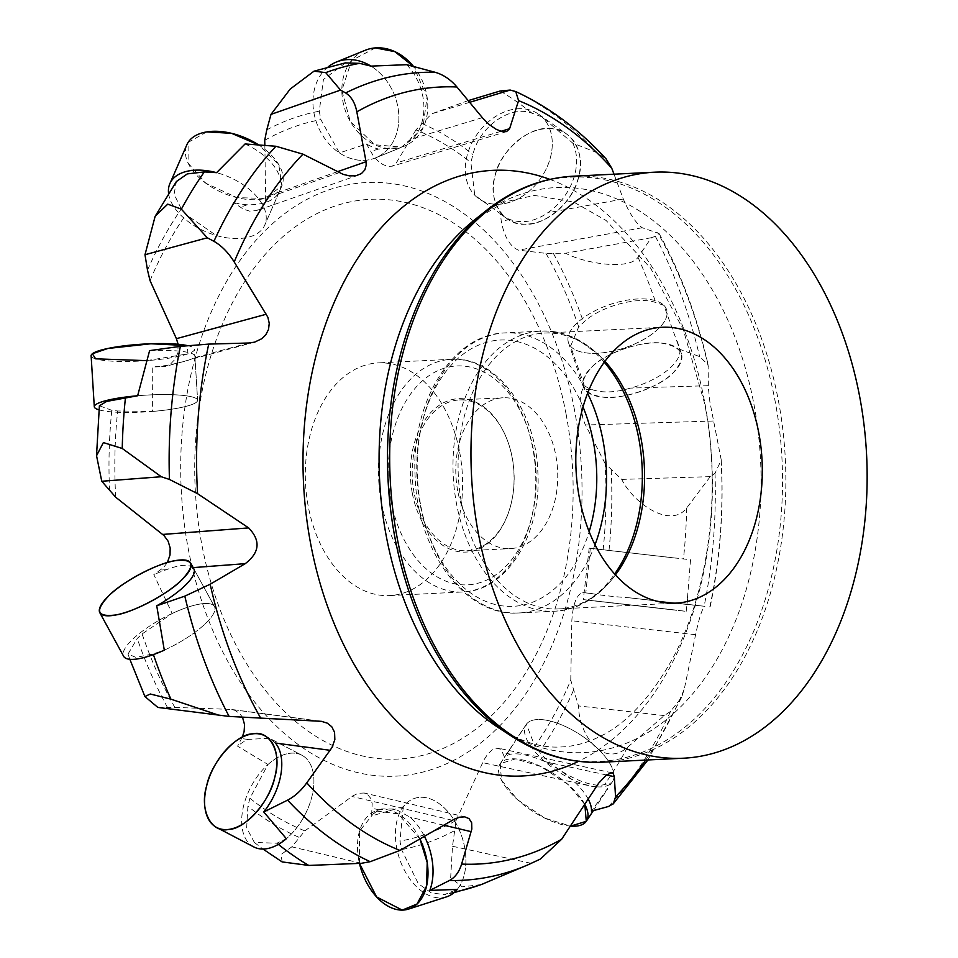 <?xml version="1.0" encoding="UTF-8"?>
<svg xmlns="http://www.w3.org/2000/svg" width="958" height="958" viewBox="0 0 958 958"><rect width="100%" height="100%" fill="white"/><g stroke="black" fill="none" stroke-linecap="round" stroke-linejoin="round"><path stroke-width="0.72" stroke-dasharray="4.79 3.59" d="M167.327 562.586L163.543 567.555L153.819 574.668L172.165 613.491L142.095 633.933L137.222 638.471L128.025 654.051L136.012 657.428L153.172 653.895L164.309 650.159A51.768 14.621 151.3 0 0 214.484 606.63A51.768 14.621 151.3 0 1 164.309 650.159M614.006 174.188L623.323 199.024C629.586 213.682 635.884 223.25 642.255 227.741L659.08 233.536L655.332 236.327L651.392 237.704L638.028 257.295C628.855 270.611 584.308 263.366 565.639 253.235L545.94 253.367L518.458 250.146C510.015 246.529 504.279 236.854 501.238 221.13L500.471 213.802L474.749 195.204L470.893 162.561L472.917 154.537C479.263 126.552 510.794 104.542 532.061 113.248L541.821 116.792L572.764 143.125L596.87 152.585L606.186 159.064M605.085 463.552L584.883 423.723L582.847 418.035L580.74 405.964L580.644 397.678L581.494 392.038L584.236 385.272L570.561 346.221L578.704 326.858L583.578 322.331C599.708 306.536 638.555 295.83 655.751 302.56L663.882 305.339L679.797 349.311L699.651 356.604L708.106 364.794L708.381 387.846L709.854 401.761L721.254 460.02L715.027 473.288L710.237 476.641L686.694 507.979C670.6 529.211 633.382 503.19 621.73 479.407L605.085 463.552A363.681 245.236 -92.8 0 1 603.145 549.808L690.55 559.747L686.934 604.462L704.884 606.318C702.286 608.282 699.184 617.742 695.592 634.711L684.287 689.089L681.593 697.4L670.516 711.435L664.241 715.59L627.55 747.288C602.558 768.783 578.836 734.187 578.512 705.926L570.764 680.168A363.681 245.236 -92.8 0 1 534.863 746.246L539.462 751.886C554.91 771.465 589.685 788.937 604.594 784.542L611.611 782.842L591.445 811.151M242.254 737.181L237.596 746.15L267.977 764.508L249.918 798.242L247.894 806.253L246.661 827.952L254.385 842.465L276.862 843.208L286.37 838.717A51.768 30.44 117.7 0 0 312.847 792.242A51.768 30.44 117.7 0 0 301.83 755.215A51.768 30.44 117.7 0 1 312.847 792.242A51.768 30.44 117.7 0 1 286.37 838.717M545.94 253.367A363.681 245.236 -92.8 0 1 578.704 326.858M468.234 100.614L431.663 113.81L415.94 129.905A363.681 245.236 -92.8 0 1 470.893 162.561M415.94 129.905L396.277 162.98L392.169 166.201L387.87 166.381L382.841 164.513L377.703 160.728L372.997 155.34L366.495 143.999L339.443 152.921L320.87 119.654L319.277 111.224L323.409 79.526L345.479 62.905M264.719 140.323A363.681 245.236 -92.8 0 1 320.87 119.654M264.851 145.424L265.629 196.797L265.138 201.06L262.755 206.269L256.888 210.556L249.655 211.155L243.368 209.131L233.489 202.521L216.328 235.512L185.948 214.544L181.337 208.916L174.057 194.258L176.404 181.517M150.047 280.634A363.681 245.236 -92.8 0 1 185.948 214.544M178.104 344.281L177.865 352.903L175.242 359.058L170.799 363.753L164.956 366.543L152.25 367.034L152.43 411.437L117.666 410.982L111.811 410.299L99.428 405.773M115.726 497.238A363.681 245.236 -92.8 0 1 117.666 410.982M157.854 707.423L174.859 707.423A363.681 245.236 -92.8 0 1 142.095 633.933M174.859 707.423L231.333 709.423L234.77 710.297L239.716 713.518L242.554 717.41M282.155 861.913L280.981 854.536L291.831 846.848L304.872 830.885A363.681 245.236 -92.8 0 1 249.918 798.242M304.872 830.885L352.58 796.026L358.064 793.308L364.208 793.008L367.537 794.529L370.638 798.23L372.195 803.642L371.56 815.953A51.768 33.051 72.1 0 1 379.32 809.917L381.883 808.899L395.331 809.079L410.036 817.186A51.768 33.051 72.1 0 1 424.514 836.466M403.282 806.792L399.941 841.136L401.534 849.578L418.287 883.611L431.292 892.892L444.488 894.616L457.229 889.395A51.768 33.051 -107.9 0 0 458.487 828.167A51.768 33.051 -107.9 0 0 414.79 798.301A51.768 33.051 -107.9 0 0 403.282 806.792L371.56 815.953M481.167 884.617L462.163 886.821L450.655 877.768L452.499 846.273L456.092 820.467A363.681 245.236 -92.8 0 1 399.941 841.136M456.092 820.467L483.994 759.826L487.682 754.174L491.682 750.198L495.609 748.234L499.094 748.438L501.812 750.916L504.567 757.419L526.397 724.2L534.863 746.246M570.764 680.168L571.83 620.76C572.956 603.875 576.62 594.475 582.835 592.559L585.805 592.918L590.296 548.275L603.145 549.808M588.26 799.176A51.768 21.471 -146.5 0 0 545.258 761.706C530.552 755.359 518.996 752.856 510.59 754.197A51.768 21.471 -146.5 0 0 504.567 757.419M686.934 604.462L629.442 597.816L704.872 606.318M704.884 606.318L629.442 597.816C613.012 596.642 600.391 595.229 591.577 593.541L585.805 592.918M591.637 593.553L582.835 592.559L591.637 593.553M679.797 349.311A51.768 22.884 161.4 0 1 630.436 388.11C614.701 392.756 601.672 393.163 591.337 389.331A51.768 22.884 161.4 0 1 584.236 385.272M572.764 143.125A51.768 38.703 125.3 0 1 547.856 212.688C534.995 221.573 522.373 223.861 509.979 219.538A51.768 38.703 125.3 0 1 503.166 215.957A51.768 38.703 125.3 0 1 500.471 213.802M406.719 64.689A51.768 41.314 67.8 0 1 413.245 138.563L400.827 147.58L378.566 149.053A51.768 41.314 67.8 0 1 366.495 143.999M245.092 143.951A51.768 29.722 23.6 0 1 279.473 191.384A51.768 29.722 23.6 0 1 278.024 194.043C272.599 201.384 262.36 204.964 247.308 204.773A51.768 29.722 23.6 0 1 233.489 202.521M149.604 350.628A51.768 8.359 -3.6 0 1 194.881 356.113A51.768 8.359 -3.6 0 1 193.839 357.933C190.139 360.088 180.966 362.591 166.321 365.417A51.768 8.359 -3.6 0 1 152.25 367.034M193.169 567.615L192.845 567.639C188.451 563.975 179.685 564.645 166.56 569.639A51.768 14.621 -28.7 0 0 153.819 574.668M275.425 743.061L269.438 738.235L247.918 739.42A51.768 30.44 -62.3 0 0 237.596 746.15M540.372 859.051L509.033 873.001M459.648 452.056A116.481 78.544 -92.8 0 1 389.678 595.577A116.481 78.544 -92.8 0 1 308.26 506.411A116.481 78.544 -92.8 0 1 378.218 362.902A116.481 78.544 -92.8 0 1 459.648 452.056M615.443 574.896A138.108 93.13 -92.8 0 1 558.107 608.941A138.108 93.13 -92.8 0 1 461.576 503.213A138.108 93.13 -92.8 0 1 544.527 333.061A138.108 93.13 -92.8 0 1 604.929 361.298M457.708 490.807A75.502 50.906 -92.8 0 1 503.058 397.786A75.502 50.906 -92.8 0 1 557.616 470.689A75.502 50.906 -92.8 0 1 510.482 548.599A75.502 50.906 -92.8 0 1 457.708 490.807M414.119 492.951A75.502 50.906 -92.8 0 1 459.469 399.929A75.502 50.906 -92.8 0 1 508.099 442.309A75.502 50.906 -92.8 0 1 511.117 503.788A75.502 50.906 -92.8 0 1 466.893 550.742A75.502 50.906 -92.8 0 1 414.119 492.951M412.323 493.298A76.796 51.78 87.2 0 0 460.367 551.904A76.796 51.78 87.2 0 0 510.985 504.327A76.796 51.78 87.2 0 0 507.908 441.794A76.796 51.78 87.2 0 0 442.8 403.15A76.796 51.78 87.2 0 0 412.323 493.298M361.346 863.314L291.831 846.848M530.983 863.29L452.499 846.273M664.241 715.59L578.512 705.926M710.237 476.641L621.73 479.407M651.392 237.704L565.639 253.235M469.659 102.314L431.663 113.81M267.977 764.508A51.768 30.44 117.7 0 1 301.83 755.215L269.438 738.235M172.165 613.491A51.768 14.621 151.3 0 1 214.484 606.63L193.839 568.86L214.484 606.63A51.768 14.621 151.3 0 0 162.046 618.617A51.768 14.621 151.3 0 0 123.63 656.278M152.43 411.437A51.768 8.359 176.4 0 0 197.623 400.312A51.768 8.359 176.4 0 0 137.641 395.762A51.768 8.359 176.4 0 1 197.623 400.312L194.881 356.113M216.328 235.512A51.768 29.722 -156.4 0 0 264.779 225.058A51.768 29.722 -156.4 0 0 216.58 172.668A51.768 29.722 -156.4 0 1 264.779 225.058L279.473 191.384M339.443 152.921A51.768 41.314 -112.2 0 0 375.452 157.914A51.768 41.314 -112.2 0 0 398.803 115.032A51.768 41.314 -112.2 0 0 370.962 66.114A51.768 41.314 -112.2 0 1 398.803 115.032A51.768 41.314 -112.2 0 1 375.452 157.914L400.827 147.58M474.749 195.204A51.768 38.703 -54.7 0 0 478.844 198.725A51.768 38.703 -54.7 0 0 538.767 181.026A51.768 38.703 -54.7 0 0 541.821 116.792M570.561 346.221A51.768 22.884 -18.6 0 0 629.214 346.209A51.768 22.884 -18.6 0 0 666.6 309.626A51.768 22.884 -18.6 0 0 663.882 305.339M590.296 548.275L690.55 559.747M526.397 724.2A51.768 21.471 33.5 0 1 581.65 735.684A51.768 21.471 33.5 0 1 612.425 781.788A51.768 21.471 33.5 0 1 611.611 782.842M419.951 839.076A51.768 33.051 -107.9 0 0 376.865 810.516A51.768 33.051 -107.9 0 0 359.466 863.409L359.561 831.029L375.596 810.971L398.253 813.893L419.951 839.076M446.536 896.856A51.768 33.051 72.1 0 1 440.165 897.885A51.768 33.051 72.1 0 1 397.81 852.895A51.768 33.051 72.1 0 1 414.79 798.301A51.768 33.051 72.1 0 1 458.487 828.167A51.768 33.051 72.1 0 1 457.229 889.395M584.823 804.469A51.768 21.471 -146.5 0 0 540.731 766.436A51.768 21.471 -146.5 0 0 500.076 763.945A51.768 21.471 -146.5 0 0 518.29 800.397A51.768 21.471 -146.5 0 0 570.549 826.095L544.946 818.18L517.548 799.738L501.441 780.075L500.268 763.658L515.488 758.892L540.863 766.496L568.417 784.794L584.823 804.469M596.714 786.817A51.768 21.471 33.5 0 1 544.372 761.191A51.768 21.471 33.5 0 1 526.074 724.655A51.768 21.471 33.5 0 1 581.099 735.313A51.768 21.471 33.5 0 1 612.425 781.788A51.768 21.471 33.5 0 1 596.714 786.817M669.69 609.528L583.326 599.612L669.69 609.528C690.239 611.827 691.185 611.887 672.516 609.707L599.828 601.408C579.279 599.121 578.345 599.061 597.002 601.241L669.69 609.528M675.558 558.095L589.182 548.168L675.558 558.095M661.367 343.096A51.768 22.884 161.4 0 1 681.389 353.646A51.768 22.884 161.4 0 1 639.597 391.822A51.768 22.884 161.4 0 1 583.23 386.601A51.768 22.884 161.4 0 1 606.534 356.544A51.768 22.884 161.4 0 1 661.367 343.096C683.773 346.832 687.485 356.963 672.528 373.476C659.942 387.008 621.85 400.025 603.253 397.163C580.847 393.415 577.123 383.296 592.092 366.77C604.678 353.251 642.77 340.222 661.367 343.096M646.59 299.076A51.768 22.884 -18.6 0 0 591.757 312.512A51.768 22.884 -18.6 0 0 568.453 342.581A51.768 22.884 -18.6 0 0 624.808 347.79A51.768 22.884 -18.6 0 0 666.6 309.626A51.768 22.884 -18.6 0 0 646.59 299.076M548.922 128.576A51.768 38.703 125.3 0 1 566.765 134.132A51.768 38.703 125.3 0 1 568.405 198.749A51.768 38.703 125.3 0 1 506.902 218.604A51.768 38.703 125.3 0 1 499.082 164.608A51.768 38.703 125.3 0 1 548.922 128.576C570.142 126.672 586.476 153.22 578.632 176.847C574.525 200.509 544.886 226.543 524.745 224.172C503.525 226.064 487.191 199.515 495.035 175.889C499.154 152.226 528.78 126.205 548.922 128.576M520.865 108.685A51.768 38.703 -54.7 0 0 471.025 144.73A51.768 38.703 -54.7 0 0 478.844 198.725A51.768 38.703 -54.7 0 0 540.36 178.859A51.768 38.703 -54.7 0 0 538.707 114.253A51.768 38.703 -54.7 0 0 520.865 108.685M375.296 47.9L351.598 60.51L341.85 90.327L350.293 121.498L374.734 144.754L401.653 147.113L422.837 128.36L427.04 96.914L413.557 66.497A51.768 41.314 67.8 0 1 404.336 146.143A51.768 41.314 67.8 0 1 346.545 113.798A51.768 41.314 67.8 0 1 365.273 50.259M328.223 66.809A51.768 41.314 -112.2 0 0 320.128 130.935A51.768 41.314 -112.2 0 0 375.452 157.914L404.336 146.143M206.832 131.893L188.091 142.443L188.103 163.135L205.898 183.289L236.997 197.647L265.162 198.402L281.868 185.912L278.802 164.704L258.72 144.957A51.768 29.722 23.6 0 1 281.736 186.211A51.768 29.722 23.6 0 1 222.4 192.738A51.768 29.722 23.6 0 1 186.846 144.778M168.572 193.396A51.768 29.722 -156.4 0 0 213.263 234.566A51.768 29.722 -156.4 0 0 264.779 225.058L281.736 186.211M146.67 360.651L188.019 353.837L187.133 345.551A51.768 8.359 -3.6 0 1 194.45 349.323A51.768 8.359 -3.6 0 1 143.305 360.879A51.768 8.359 -3.6 0 1 91.118 355.741M99.009 409.856A51.768 8.359 176.4 0 0 157.256 411.006A51.768 8.359 176.4 0 0 197.623 400.312L194.45 349.323M253.774 846.92A51.768 30.44 117.7 0 1 250.84 786.937A51.768 30.44 117.7 0 1 301.83 755.215L264.743 735.78M153.424 654.613A418.143 281.963 -92.8 0 1 153.172 653.895M500.148 91.01A418.143 281.963 -92.8 0 1 532.061 113.248M514.242 91.046A404.432 272.707 -92.8 0 1 596.87 152.585M638.028 257.295A418.143 281.963 -92.8 0 1 655.751 302.56M655.332 236.327A404.432 272.707 -92.8 0 1 699.651 356.604M686.694 507.979A418.143 281.963 -92.8 0 1 683.461 558.969M715.027 473.288A404.432 272.707 -92.8 0 1 704.106 606.366M627.55 747.288A418.143 281.963 -92.8 0 1 604.594 784.542M670.516 711.435A404.432 272.707 -92.8 0 1 608.534 806.48M278.347 844.393A418.143 281.963 -92.8 0 1 276.862 843.208M574.501 410.024A297.172 200.39 87.2 0 0 237.572 263.953A297.172 200.39 87.2 0 0 332.079 764.113A297.172 200.39 87.2 0 0 574.501 410.024M510.59 754.197L502.591 752.461M595.912 787.189L482.628 762.64M606.426 774.962L545.258 761.706M695.592 634.711L571.83 620.76M591.337 389.331L582.32 389.607M713.291 421.017L585.518 425.005M708.321 385.679L630.436 388.11M509.979 219.538L501.238 221.13M642.255 227.741L518.458 250.146M623.323 199.024L547.856 212.688M378.566 149.053L370.566 151.472M500.974 131.306L396.277 162.98M482.353 117.654L413.245 138.563M247.308 204.773L240.219 207.239M337.42 171.722L265.629 196.797M339.24 172.656L278.024 194.043M166.321 365.417L159.974 367.154M248.673 343.012L193.839 357.933M166.56 569.639L160.489 570.106M247.918 739.42L241.572 738.582M319.697 721.182L229.788 709.291M538.815 859.781A404.432 272.707 -92.8 0 1 528.157 864.751M454.691 892.066A418.143 281.963 -92.8 0 1 449.29 893.107M167.434 707.363A372.315 251.044 -92.8 0 1 137.222 638.471M109.559 490.724A372.315 251.044 -92.8 0 1 111.811 410.299M147.508 270.144A372.315 251.044 -92.8 0 1 181.337 208.916M266.767 129.869A372.315 251.044 -92.8 0 1 319.277 111.224M421.795 123.486A372.315 251.044 -92.8 0 1 472.917 154.537M553.377 253.427A372.315 251.044 -92.8 0 1 583.578 322.331M611.24 470.067A372.315 251.044 -92.8 0 1 609.001 550.491M573.303 690.646A372.315 251.044 -92.8 0 1 539.462 751.886M454.032 830.921A372.315 251.044 -92.8 0 1 401.534 849.578M708.333 366.83A388.984 262.288 87.2 0 0 657.655 232.614M709.794 606.953A388.984 262.288 87.2 0 0 720.955 457.385M645.716 760.065A388.984 262.288 87.2 0 0 684.287 689.089M602.187 762.209A293.364 197.815 87.2 0 0 785.596 465.612A293.364 197.815 87.2 0 0 581.626 176.044A293.364 197.815 87.2 0 0 573.339 176.2M486.161 210.652A292.513 197.24 -92.8 0 1 775.106 401.091A292.513 197.24 -92.8 0 1 717.314 694.011A292.513 197.24 -92.8 0 1 512.051 736.486M753.886 404.084A282.838 190.726 -92.8 0 1 697.999 687.317A282.838 190.726 -92.8 0 1 499.525 728.379C521.487 742.067 542.144 748.246 561.472 746.941C574.082 746.438 586.931 742.953 599.995 736.462C625.287 724.32 648.65 699.855 670.085 663.08C707.794 597.062 722.536 494.4 704.597 403.438L683.27 329.648L650.638 268.18L606.139 220.508L573.674 202.03L534.313 195.396L504.854 201.982L474.485 219.945A282.838 190.726 -92.8 0 1 753.886 404.084M549.868 179.374A303.171 204.425 -92.8 0 1 704.729 402.408A303.171 204.425 -92.8 0 1 578.524 761.347M299.004 837.304A372.315 251.044 -92.8 0 1 247.894 806.253M566.034 413.856A280.203 188.942 -92.8 0 1 337.456 747.731A280.203 188.942 -92.8 0 1 248.35 276.12A280.203 188.942 -92.8 0 1 566.034 413.856M604.235 362.232A140.203 94.543 87.2 0 0 540.767 331.133A140.203 94.543 87.2 0 0 456.547 503.896A140.203 94.543 87.2 0 0 554.55 611.216A140.203 94.543 87.2 0 0 614.665 574.034M595.026 544.743A140.203 94.543 -92.8 0 1 518.757 612.976A140.203 94.543 -92.8 0 1 420.754 505.656A140.203 94.543 -92.8 0 1 504.974 332.905A140.203 94.543 -92.8 0 1 587.577 393.319M583.015 406.911A133.306 89.884 87.2 0 0 444.823 372.973A133.306 89.884 87.2 0 0 454.966 579.003A133.306 89.884 87.2 0 0 589.158 531.654M391.02 500.95A109.583 73.886 -92.8 0 1 480.401 370.387A109.583 73.886 -92.8 0 1 515.248 554.814A109.583 73.886 -92.8 0 1 391.02 500.95M381.44 502.806A116.481 78.544 87.2 0 0 462.858 591.972A116.481 78.544 87.2 0 0 535.582 471.767A116.481 78.544 87.2 0 0 451.41 359.298A116.481 78.544 87.2 0 0 381.44 502.806M443.877 825.209L410.036 817.186M452.332 820.228L351.981 796.457M379.32 809.917L372.243 808.241M611.982 772.819L498.22 748.162M506.578 131.593L392.169 166.201M358.376 175.11L256.888 210.556M254.588 342.15L165.039 366.519M321.457 721.338L231.333 709.423M128.001 654.051L129.857 659.308M96.614 454.092L96.59 455.733M453.984 892.688L444.5 894.64M659.092 233.524C681.018 273.461 697.364 317.266 708.154 364.962M721.254 460.02C723.913 510.375 720.188 559.448 710.07 607.228M681.605 697.412L647.931 759.957M254.373 842.477L262.995 849.051M558.107 608.941L675.845 603.133M544.527 333.061L662.265 327.265M636.866 421.101C621.862 367.01 582.081 328.462 540.767 331.133L504.974 332.905C451.769 334.031 410.335 403.749 415.185 477.635C417.568 551.676 465.672 617.084 518.757 612.976L554.55 611.216C595.936 609.815 631.741 567.543 641.357 512.243M466.893 550.742L510.482 548.599M459.469 399.929L503.058 397.786M389.678 595.577L462.858 591.972C507.501 590.954 541.881 532.899 537.821 471.599C535.797 410.252 495.897 355.933 451.41 359.298L378.218 362.902M376.865 810.516L381.883 808.899M465.768 817.054L364.208 793.008M506.902 218.604L503.166 215.957M681.389 353.646L676.336 338.605M686.191 611.336L687.736 597.852M593.337 810.636L607.552 789.153M526.074 724.655L500.076 763.945M589.182 548.168L583.326 599.612M568.453 342.581L583.23 386.601M538.707 114.253L566.765 134.132"/><path stroke-width="1.44" d="M99.812 612.701A51.768 14.621 -28.7 0 0 116.181 614.904A51.768 14.621 -28.7 0 0 168.069 590.954A51.768 14.621 -28.7 0 0 190.666 563.053A51.768 14.621 -28.7 0 0 138.227 575.039A51.768 14.621 -28.7 0 0 99.812 612.701L123.63 656.278A51.768 14.621 151.3 0 0 140 658.481A51.768 14.621 151.3 0 0 164.309 650.159L156.729 605.791L184.81 596.139L210.173 584.236L245.236 563.663C259.738 552.55 260.875 540.635 248.661 527.906L197.564 493.669L169.434 479.443L161.291 476.737L122.241 448.476L103.38 442.572L96.542 455.733L101.764 481.263L115.726 497.238L164.129 535.678L168.153 541.27L170.165 547.952L170.021 554.993L167.327 562.586M220.136 715.662L170.907 699.16L150.322 694.011L144.898 696.526L157.854 707.423L229.118 716.416A404.432 272.707 -92.8 0 1 184.81 596.139M99.428 405.773L106.673 401.414L137.641 395.762L149.604 350.628L180.355 346.365L208.724 344.102L248.673 343.012L254.588 342.15L261.881 338.677L265.749 334.881L268.539 329.42L269.246 323.253L267.845 317.194L234.219 261.965C228.375 252.613 221.621 245.727 213.933 241.308L207.287 237.788L181.373 209.167L167.734 204.15L155.148 216.292L144.981 254.732L147.508 270.144L150.047 280.634L176.416 338.677L178.104 344.281M155.16 216.292L176.404 181.517L187.313 173.901L204.329 171.913L216.58 172.668L245.092 143.951L275.928 146.263L302.968 154.166L343.156 174.356L349.526 175.889L356.005 175.733L361.453 173.578L364.842 169.901L366.196 165.279L366.04 161.722L356.831 111.835C355.107 102.913 351.37 96.614 345.646 92.95L340.545 90.088L325.72 72.628L314.02 71.167L290.214 89.046L270.994 114.385L266.767 129.869L264.719 140.323L264.851 145.424M345.479 62.905L359.633 63.348L370.962 66.114L406.719 64.689L435.016 72.245C443.303 74.616 450.595 79.526 456.906 86.986L482.844 118.241L489.203 124.54L495.957 129.174L501.717 131.509L506.578 131.593L509.608 128.695L518.565 100.626L515.751 91.561L510.183 90.064L500.148 91.01L468.234 100.614M588.26 799.176A51.768 21.471 -146.5 0 1 591.445 811.151L608.534 806.48L613.324 803.726L615.551 796.888L614.317 776.675L613.168 773.453L611.982 772.819L606.582 774.842L598.69 783.141L561.675 839.22L540.372 859.051L528.157 864.751A404.432 272.707 -92.8 0 1 449.434 880.498C455.122 877.432 459.181 871.96 461.612 864.068L471.827 829.065L471.671 822.802L469.025 818.599L464.738 816.863L459.708 817.174L454.308 819.15L399.941 850.429L370.219 861.685L361.346 863.314L308.775 865.445L282.155 861.913M216.688 827.484A51.768 30.44 -62.3 0 0 228.627 829.424A51.768 30.44 -62.3 0 0 271.785 786.686A51.768 30.44 -62.3 0 0 264.743 735.78A51.768 30.44 -62.3 0 0 213.742 767.502A51.768 30.44 -62.3 0 0 216.688 827.484L253.774 846.92A51.768 30.44 117.7 0 0 265.713 848.86A51.768 30.44 117.7 0 0 286.37 838.717L263.761 811.965L287.592 800.146C294.573 796.553 300.968 790.781 306.776 782.842L332.019 747.503L334.845 739.6L334.57 732.271L331.755 726.727L327.349 723.17L321.457 721.338L229.118 716.416M242.554 717.41L244.589 724.751L244.086 731.708L242.254 737.181M528.157 864.751L481.167 884.617L453.984 892.688M424.514 836.466A51.768 33.051 72.1 0 1 429.807 890.413L449.434 880.498M429.807 890.413L457.229 889.395A51.768 33.051 72.1 0 1 446.536 896.856L408.611 909.07A51.768 33.051 -107.9 0 0 419.951 839.076L427.208 862.547L426.549 886.114L417.017 904.041L402.24 910.1A51.768 33.051 -107.9 0 0 408.611 909.07M606.186 159.064L611.743 168.213L614.006 174.188M662.912 172.045A293.364 197.815 -92.8 0 1 866.882 461.612A293.364 197.815 -92.8 0 1 683.473 758.209A293.364 197.815 -92.8 0 1 471.48 474.929A293.364 197.815 -92.8 0 1 654.625 172.189A293.364 197.815 -92.8 0 1 662.912 172.045M666.157 327.193A138.108 93.13 -92.8 0 1 762.185 463.504A138.108 93.13 -92.8 0 1 675.845 603.133A138.108 93.13 -92.8 0 1 579.303 497.418A138.108 93.13 -92.8 0 1 662.265 327.265A138.108 93.13 -92.8 0 1 666.157 327.193M604.929 361.298A138.108 93.13 -92.8 0 1 636.866 421.101A138.108 93.13 -92.8 0 1 641.357 512.243A138.108 93.13 -92.8 0 1 615.443 574.896M510.183 90.064L469.659 102.314M340.545 90.088L270.994 114.385M207.287 237.788L144.981 254.732M161.291 476.737L101.764 481.263M156.729 605.791A51.768 14.621 -28.7 0 0 193.839 568.86A51.768 14.621 -28.7 0 0 192.845 567.639M263.761 811.965A51.768 30.44 -62.3 0 0 275.425 743.061L330.235 750.318M359.466 863.409A51.768 33.051 -107.9 0 0 402.24 910.1L376.602 896.939L359.466 863.409M570.717 826.107A51.768 21.471 -146.5 0 0 586.428 821.078A51.768 21.471 -146.5 0 0 584.823 804.469L586.272 821.305L570.717 826.107A51.768 21.471 -146.5 0 1 570.549 826.095L570.717 826.107M375.296 47.9A51.768 41.314 67.8 0 1 413.557 66.497L394.876 51.66L375.296 47.9A51.768 41.314 67.8 0 0 365.273 50.259L336.378 62.03A51.768 41.314 -112.2 0 0 328.223 66.809M370.962 66.114A51.768 41.314 -112.2 0 0 346.413 59.671A51.768 41.314 -112.2 0 0 336.378 62.03M206.832 131.893A51.768 29.722 23.6 0 1 258.72 144.957L231.585 133.33L206.832 131.893A51.768 29.722 23.6 0 0 186.846 144.778L169.889 183.613A51.768 29.722 -156.4 0 0 168.572 193.396M216.58 172.668A51.768 29.722 -156.4 0 0 189.864 170.74A51.768 29.722 -156.4 0 0 169.889 183.613M146.67 360.651L95.644 358.819L92.363 353.753L107.847 348.473A51.768 8.359 -3.6 0 1 187.133 345.551L150.897 343.766L107.847 348.473A51.768 8.359 -3.6 0 0 91.118 355.741L94.291 406.731A51.768 8.359 176.4 0 0 99.009 409.856M137.641 395.762A51.768 8.359 176.4 0 0 111.02 399.462A51.768 8.359 176.4 0 0 94.291 406.731M116.181 614.904C132.503 612.605 168.069 593.84 180.858 580.788C196.115 564.933 193.923 558.286 174.296 560.837C157.974 563.136 122.408 581.901 109.619 594.954C94.363 610.809 96.542 617.455 116.181 614.904M228.627 829.424C244.925 829.484 270.288 800.888 274.742 777.417C282.251 753.587 270.18 729.613 252.792 733.828C236.494 733.78 211.131 762.376 206.677 785.835C199.18 809.678 211.251 833.652 228.627 829.424M170.907 699.16A418.143 281.963 -92.8 0 1 153.424 654.613M122.241 448.476A418.143 281.963 -92.8 0 1 125.474 397.486M169.434 479.443A404.432 272.707 -92.8 0 1 180.355 346.365M181.373 209.167A418.143 281.963 -92.8 0 1 204.329 171.913M213.933 241.308A404.432 272.707 -92.8 0 1 275.928 146.263M325.72 72.628A418.143 281.963 -92.8 0 1 359.633 63.348M345.646 92.95A404.432 272.707 -92.8 0 1 435.016 72.245M308.775 865.445A418.143 281.963 -92.8 0 1 278.347 844.393M370.219 861.685A404.432 272.707 -92.8 0 1 287.592 800.146M614.317 776.675L606.426 774.962M509.608 128.695L500.974 131.306M366.04 161.722L337.42 171.722M266.36 314.212L176.416 338.677M248.661 527.906L162.728 534.432M245.236 563.663L193.169 567.615M483.203 883.827A418.143 281.963 -92.8 0 1 454.691 892.066M210.173 584.236A388.984 262.288 87.2 0 0 260.863 718.44M208.724 344.102A388.984 262.288 87.2 0 0 197.564 493.669M302.968 154.166A388.984 262.288 87.2 0 0 234.219 261.965M456.906 86.986A388.984 262.288 87.2 0 0 356.831 111.835M611.743 168.213A388.984 262.288 87.2 0 0 518.565 100.626M615.551 796.888A388.984 262.288 87.2 0 0 645.716 760.065M461.612 864.068A388.984 262.288 87.2 0 0 561.675 839.22M573.339 176.2A293.364 197.815 87.2 0 0 397.127 537.654A293.364 197.815 87.2 0 0 602.187 762.209C570.884 763.562 540.839 754.988 512.051 736.486A292.513 197.24 -92.8 0 1 394.924 537.582A292.513 197.24 -92.8 0 1 486.161 210.652C512.985 189.409 542.048 177.925 573.339 176.2L654.625 172.189M512.051 736.486L499.525 728.379A282.838 190.726 -92.8 0 1 379.584 479.455A282.838 190.726 -92.8 0 1 474.485 219.945L486.161 210.652M578.524 761.347A303.171 204.425 -92.8 0 1 303.53 483.191A303.171 204.425 -92.8 0 1 549.868 179.374M306.776 782.842A388.984 262.288 87.2 0 0 399.941 850.429M614.665 574.034A140.203 94.543 87.2 0 0 604.235 362.232M587.577 393.319A140.203 94.543 -92.8 0 1 602.977 440.225A140.203 94.543 -92.8 0 1 595.026 544.743M589.158 531.654A133.306 89.884 87.2 0 0 593.397 442.093A133.306 89.884 87.2 0 0 583.015 406.911M471.216 831.676L443.877 825.209M129.857 659.308L144.778 696.203M99.392 405.773L96.614 454.092M345.467 62.869L314.02 71.167M515.751 91.561C549.114 107.009 579.327 129.57 606.39 159.244M647.931 759.957L613.108 804.001M683.473 758.209L602.187 762.209M262.995 849.051L282.143 861.937M593.337 810.636L586.428 821.078M193.839 568.86L190.666 563.053"/></g></svg>
